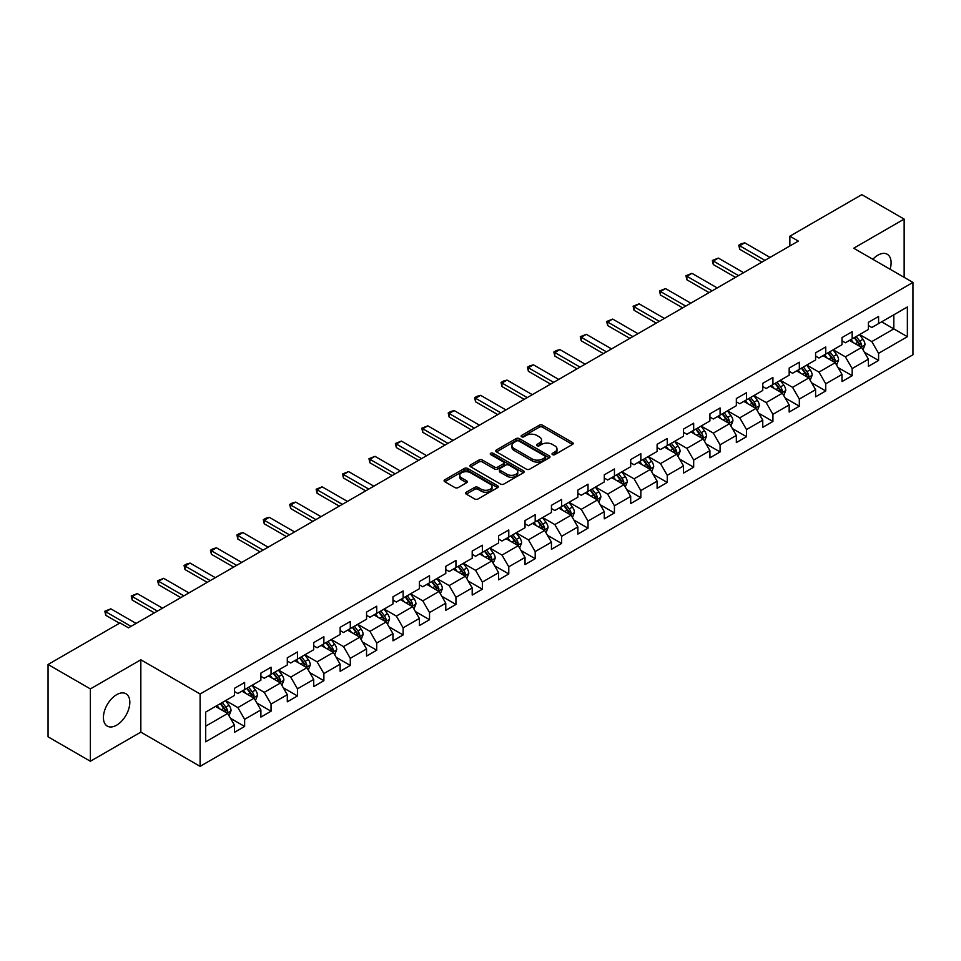 <?xml version="1.0" encoding="UTF-8"?>
<svg xmlns="http://www.w3.org/2000/svg" width="961" height="961" viewBox="0 0 961 961"><rect width="100%" height="100%" fill="white"/><g stroke="black" fill="none" stroke-linecap="round" stroke-linejoin="round"><path stroke-width="1.44" d="M552.515 454.625A1.646 0.949 0 0 0 554.833 454.625L572.492 444.426A2.354 1.357 0 0 0 573.188 443.465A2.354 1.357 0 0 0 572.492 442.504L542.581 425.23A2.354 1.357 0 0 0 539.253 425.23L521.595 435.429A1.646 0.949 0 0 0 521.114 436.102A1.646 0.949 0 0 0 521.595 436.774A1.646 0.949 0 0 0 523.925 436.774L526.208 435.453A7.52 4.337 0 0 1 536.851 435.453L539.337 436.895A7.52 4.337 0 0 1 541.536 439.97A7.52 4.337 0 0 1 539.337 443.033L537.055 444.354A1.646 0.949 0 0 0 536.574 445.027A1.646 0.949 0 0 0 537.055 445.7A1.646 0.949 0 0 0 539.385 445.7L541.668 444.378A7.52 4.337 0 0 1 552.299 444.378L554.797 445.82A7.52 4.337 0 0 1 556.996 448.883A7.52 4.337 0 0 1 554.797 451.958L552.515 453.28A1.646 0.949 0 0 0 552.022 453.952A1.646 0.949 0 0 0 552.515 454.625L552.515 453.28M116.629 725.183A18.679 10.787 120 0 0 128.822 708.725A18.679 10.787 120 0 0 125.963 693.758A18.679 10.787 120 0 0 116.629 694.683A18.679 10.787 120 0 0 104.425 711.14A18.679 10.787 120 0 0 107.284 726.108A18.679 10.787 120 0 0 116.629 725.183M890.09 269.248A18.679 10.787 120 0 0 887.243 254.245A18.679 10.787 120 0 0 877.898 255.17A18.679 10.787 120 0 0 872.816 259.278M466.289 492.212A2.354 1.357 0 0 0 465.604 493.173A2.354 1.357 0 0 0 466.289 494.134L474.686 498.975A2.354 1.357 0 0 0 478.013 498.975L497.618 487.659A2.354 1.357 0 0 0 498.315 486.698A2.354 1.357 0 0 0 497.618 485.737L467.707 468.463A2.354 1.357 0 0 0 464.379 468.463L444.775 479.791A2.354 1.357 0 0 0 444.078 480.74A2.354 1.357 0 0 0 444.775 481.701L454.913 487.563A2.354 1.357 0 0 0 458.229 487.563L466.626 482.71A2.354 1.357 0 0 0 467.31 481.749A2.354 1.357 0 0 0 466.626 480.788L461.592 477.893A6.283 3.628 0 0 1 459.754 475.323A6.283 3.628 0 0 1 463.634 471.971A6.283 3.628 0 0 1 470.494 472.752L490.182 484.128A6.283 3.628 0 0 1 492.02 486.698A6.283 3.628 0 0 1 488.14 490.05A6.283 3.628 0 0 1 481.293 489.257L478.013 487.371A2.354 1.357 0 0 0 474.686 487.371L466.289 492.212L466.289 494.134M140.835 659.787L90.382 688.917L48.05 664.483L48.05 736.823L90.382 761.256L140.835 732.126L200.104 766.349L200.104 693.998L140.835 659.787L140.835 732.126M904.145 277.357L904.145 219.096L853.692 248.226L912.95 282.438L200.104 693.998M904.145 219.096L861.813 194.651L789.858 236.202L789.858 245.98M48.05 664.483L120.017 622.932L128.474 627.821L798.315 241.091L789.858 236.202M526.376 469.136A2.354 1.357 0 0 0 529.703 469.136L549.308 457.808A2.354 1.357 0 0 0 550.004 456.847A2.354 1.357 0 0 0 549.308 455.898L519.396 438.624A2.354 1.357 0 0 0 516.069 438.624L496.453 449.94A2.354 1.357 0 0 0 495.768 450.901A2.354 1.357 0 0 0 496.453 451.862L526.376 469.136M491.383 454.973A1.646 0.949 0 0 1 493.053 455.214L523.433 472.752L503.852 484.056A2.354 1.357 0 0 1 500.525 484.056L470.614 466.782L470.614 464.86A2.354 1.357 0 0 0 469.929 465.821A2.354 1.357 0 0 0 470.614 466.782M470.614 464.86L479.01 460.019A2.354 1.357 0 0 1 482.326 460.019L494.459 467.022A2.354 1.357 0 0 0 497.786 467.022L503.36 463.815A2.354 1.357 0 0 0 504.044 462.854A2.354 1.357 0 0 0 503.36 461.893L490.723 454.601A1.646 0.949 0 0 1 490.242 453.928A1.646 0.949 0 0 1 491.263 453.051A1.646 0.949 0 0 1 493.053 453.256L523.469 470.818A2.354 1.357 0 0 1 524.153 471.779A2.354 1.357 0 0 1 523.469 472.728L523.469 470.818M200.104 766.349L912.95 354.789L912.95 282.438M230.496 718.299L244.635 726.456L244.635 719.321L260.887 709.939L260.887 717.074L271.05 711.212L271.05 704.077L287.303 694.683L287.303 701.818L297.466 695.956L297.466 688.821L313.718 679.439L313.718 686.574L323.881 680.712L323.881 673.577L340.134 664.183L340.134 671.319L350.297 665.456L350.297 658.321L366.549 648.939L366.549 656.075L376.7 650.213L376.7 643.065L392.965 633.683L392.965 640.819L403.115 634.957L403.115 627.821L419.38 618.44L419.38 625.575L429.531 619.713L429.531 612.565L445.784 603.184L445.784 610.319L455.946 604.457L455.946 597.322L472.199 587.94L472.199 595.075L482.362 589.201L482.362 582.066L498.615 572.684L498.615 579.819L508.777 573.957L508.777 566.822L525.03 557.44L525.03 564.575L535.193 558.701L535.193 551.566L551.446 542.184L551.446 549.32L561.608 543.458L561.608 536.322L577.861 526.94L577.861 534.076L588.024 528.202L588.024 521.066L604.277 511.684L604.277 518.82L614.439 512.958L614.439 505.822L630.692 496.441L630.692 503.576L640.843 497.702L640.843 490.566L657.108 481.185L657.108 488.32L667.258 482.458L667.258 475.323L683.523 465.929L683.523 473.076L693.674 467.202L693.674 460.067L709.927 450.685L709.927 457.82L720.089 451.958L720.089 444.823L736.342 435.429L736.342 442.565L746.505 436.702L746.505 429.567L762.758 420.185L762.758 427.321L772.92 421.459L772.92 414.323L789.173 404.929L789.173 412.065L799.336 406.203L799.336 399.067L815.589 389.685L815.589 396.821L825.751 390.959L825.751 383.823L842.004 374.43L842.004 381.565L852.167 375.703L852.167 368.568L868.42 359.186L868.42 366.321L878.582 360.459L878.582 353.324L907.364 336.698L907.364 306.979L893.814 314.8L893.814 328.878L907.364 336.698M244.635 726.456L234.472 732.318L234.472 725.183L205.69 741.808L205.69 712.089L234.472 695.464L234.472 688.328L244.635 682.466L244.635 689.602L260.887 680.22L260.887 673.084L271.05 667.222L271.05 674.358L287.303 664.964L287.303 657.829L297.466 651.966L297.466 659.102L313.718 649.72L313.718 642.585L323.881 636.711L323.881 643.858L340.134 634.464L340.134 627.329L350.297 621.467L350.297 628.602L366.549 619.22L366.549 612.085L376.7 606.211L376.7 613.358L392.965 603.964L392.965 596.829L403.115 590.967L403.115 598.102L419.38 588.721L419.38 581.585L429.531 575.711L429.531 582.846L445.784 573.465L445.784 566.329L455.946 560.467L455.946 567.603L472.199 558.221L472.199 551.085L482.362 545.211L482.362 552.347L498.615 542.965L498.615 535.83L508.777 529.967L508.777 537.103L525.03 527.721L525.03 520.586L535.193 514.712L535.193 521.847L551.446 512.465L551.446 505.33L561.608 499.468L561.608 506.603L577.861 497.221L577.861 490.074L588.024 484.212L588.024 491.347L604.277 481.966L604.277 474.83L614.439 468.968L614.439 476.103L630.692 466.722L630.692 459.574L640.843 453.712L640.843 460.848L657.108 451.466L657.108 444.33L667.258 438.468L667.258 445.604L683.523 436.21L683.523 429.074L693.674 423.212L693.674 430.348L709.927 420.966L709.927 413.831L720.089 407.969L720.089 415.104L736.342 405.71L736.342 398.575L746.505 392.713L746.505 399.848L762.758 390.466L762.758 383.331L772.92 377.469L772.92 384.604L789.173 375.21L789.173 368.075L799.336 362.213L799.336 369.348L815.589 359.967L815.589 352.831L825.751 346.957L825.751 354.104L842.004 344.711L842.004 337.575L852.167 331.713L852.167 338.849L868.42 329.467L868.42 322.331L878.582 316.457L878.582 323.605L907.364 306.979M241.92 691.163L254.112 698.203L237.86 707.596L225.667 700.557M234.472 691.56L237.86 693.518L244.635 689.602M237.86 707.596L244.635 719.321M254.112 698.203L260.887 709.939M268.335 675.919L280.528 682.959L264.275 692.34L252.082 685.301M260.887 676.304L264.275 678.262L271.05 674.358M264.275 692.34L271.05 704.077M280.528 682.959L287.303 694.683M294.751 660.663L306.943 667.703L290.69 677.085L278.498 670.057M287.303 661.06L290.69 663.018L297.466 659.102M290.69 677.085L297.466 688.821M306.943 667.703L313.718 679.439M321.166 645.42L333.359 652.459L317.106 661.841L304.913 654.801M313.718 645.804L317.106 647.762L323.881 643.858M317.106 661.841L323.881 673.577M333.359 652.459L340.134 664.183M347.582 630.164L359.774 637.203L343.521 646.585L331.329 639.545M340.134 630.56L343.521 632.518L350.297 628.602M343.521 646.585L350.297 658.321M359.774 637.203L366.549 648.939M373.997 614.92L386.19 621.959L369.937 631.341L357.744 624.302M366.549 615.304L369.937 617.262L376.7 613.358M369.937 631.341L376.7 643.065M386.19 621.959L392.965 633.683M400.413 599.664L412.605 606.703L396.352 616.085L384.16 609.046M392.965 600.06L396.352 602.018L403.115 598.102M396.352 616.085L403.115 627.821M412.605 606.703L419.38 618.44M426.828 584.42L439.021 591.459L422.756 600.841L410.575 593.802M419.38 584.805L422.756 586.763L429.531 582.846M422.756 600.841L429.531 612.565M439.021 591.459L445.784 603.184M453.244 569.164L465.424 576.204L449.171 585.585L436.979 578.546M445.784 569.561L449.171 571.507L455.946 567.603M449.171 585.585L455.946 597.322M465.424 576.204L472.199 587.94M479.659 553.92L491.84 560.96L475.587 570.341L463.394 563.302M472.199 554.305L475.587 556.263L482.362 552.347M475.587 570.341L482.362 582.066M491.84 560.96L498.615 572.684M506.063 538.665L518.255 545.704L502.002 555.086L489.81 548.046M498.615 539.061L502.002 541.007L508.777 537.103M502.002 555.086L508.777 566.822M518.255 545.704L525.03 557.44M532.478 523.421L544.671 530.46L528.418 539.842L516.225 532.802M525.03 523.805L528.418 525.763L535.193 521.847M528.418 539.842L535.193 551.566M544.671 530.46L551.446 542.184M558.894 508.165L571.086 515.204L554.833 524.586L542.641 517.547M551.446 508.561L554.833 510.507L561.608 506.603M554.833 524.586L561.608 536.322M571.086 515.204L577.861 526.94M585.309 492.921L597.502 499.948L581.249 509.342L569.056 502.303M577.861 493.305L581.249 495.263L588.024 491.347M581.249 509.342L588.024 521.066M597.502 499.948L604.277 511.684M611.725 477.665L623.917 484.704L607.664 494.086L595.472 487.047M604.277 478.061L607.664 480.007L614.439 476.103M607.664 494.086L614.439 505.822M623.917 484.704L630.692 496.441M638.14 462.409L650.333 469.448L634.08 478.842L621.887 471.803M630.692 462.806L634.08 464.764L640.843 460.848M634.08 478.842L640.843 490.566M650.333 469.448L657.108 481.185M664.556 447.165L676.748 454.205L660.495 463.586L648.303 456.547M657.108 447.55L660.495 449.508L667.258 445.604M660.495 463.586L667.258 475.323M676.748 454.205L683.523 465.929M690.971 431.909L703.164 438.949L686.899 448.343L674.718 441.303M683.523 432.306L686.899 434.264L693.674 430.348M686.899 448.343L693.674 460.067M703.164 438.949L709.927 450.685M717.386 416.666L729.579 423.705L713.314 433.087L701.122 426.047M709.927 417.05L713.314 419.008L720.089 415.104M713.314 433.087L720.089 444.823M729.579 423.705L736.342 435.429M743.802 401.41L755.983 408.449L739.73 417.843L727.537 410.803M736.342 401.806L739.73 403.764L746.505 399.848M739.73 417.843L746.505 429.567M755.983 408.449L762.758 420.185M770.205 386.166L782.398 393.205L766.145 402.587L753.953 395.548M762.758 386.55L766.145 388.508L772.92 384.604M766.145 402.587L772.92 414.323M782.398 393.205L789.173 404.929M796.621 370.91L808.814 377.949L792.561 387.343L780.368 380.304M789.173 371.306L792.561 373.264L799.336 369.348M792.561 387.343L799.336 399.067M808.814 377.949L815.589 389.685M823.036 355.666L835.229 362.705L818.976 372.087L806.784 365.048M815.589 356.05L818.976 358.009L825.751 354.104M818.976 372.087L825.751 383.823M835.229 362.705L842.004 374.43M849.452 340.41L861.645 347.45L845.392 356.831L833.199 349.804M842.004 340.807L845.392 342.765L852.167 338.849M845.392 356.831L852.167 368.568M861.645 347.45L868.42 359.186M881.621 321.839L893.814 328.878L871.807 341.587L859.615 334.548M868.42 325.551L871.807 327.509L878.582 323.605M871.807 341.587L878.582 353.324M90.382 688.917L90.382 761.256M205.69 726.168L227.697 713.458L215.504 706.419M227.697 713.458L234.472 725.183M864.444 352.291L878.582 360.459M838.028 367.546L852.167 375.703M811.613 382.79L825.751 390.959M785.197 398.046L799.336 406.203M758.782 413.29L772.92 421.459M732.366 428.546L746.505 436.702M705.951 443.79L720.089 451.958M679.535 459.046L693.674 467.202M653.12 474.29L667.258 482.458M626.716 489.545L640.843 497.702M600.301 504.789L614.439 512.958M573.885 520.045L588.024 528.202M547.47 535.289L561.608 543.458M521.054 550.545L535.193 558.701M494.639 565.789L508.777 573.957M468.223 581.045L482.362 589.201M441.808 596.288L455.946 604.457M415.392 611.544L429.531 619.713M388.977 626.8L403.115 634.957M362.561 642.044L376.7 650.213M336.158 657.3L350.297 665.456M309.742 672.544L323.881 680.712M283.327 687.8L297.466 695.956M256.911 703.044L271.05 711.212M553.164 454.853L554.797 453.916A7.52 4.337 0 0 0 556.996 450.841L556.996 448.883M541.536 439.97L541.536 441.916A7.52 4.337 0 0 1 539.337 444.991L537.716 445.928M572.468 444.45L542.581 427.189A2.354 1.357 0 0 0 539.253 427.189L522.255 437.003M549.284 457.832L519.396 440.582A2.354 1.357 0 0 0 516.069 440.582L496.489 451.886M545.151 457.52A1.646 0.949 0 0 0 545.632 456.847A1.646 0.949 0 0 0 545.151 456.187L518.892 441.015A1.646 0.949 0 0 0 516.574 441.015L514.159 442.408A7.52 4.337 0 0 0 511.961 445.484A7.52 4.337 0 0 0 514.159 448.559L532.106 458.914A7.52 4.337 0 0 0 542.749 458.914L545.151 457.52L545.151 459.478A1.646 0.949 0 0 0 545.632 458.805L545.632 456.847M511.961 445.484L511.961 447.442A7.52 4.337 0 0 0 514.159 450.505L514.159 448.559M545.151 459.478L542.749 460.872A7.52 4.337 0 0 1 532.106 460.872L514.159 450.505M470.65 466.806L479.01 461.977L479.01 460.019M504.044 462.854L504.044 464.8A2.354 1.357 0 0 1 503.36 465.761L497.786 468.98A2.354 1.357 0 0 1 494.459 468.98L482.326 461.977A2.354 1.357 0 0 0 479.01 461.977M507.048 474.29A6.283 3.628 0 0 0 513.907 475.082A6.283 3.628 0 0 0 517.787 471.731A6.283 3.628 0 0 0 515.949 469.16L509.006 465.148A2.354 1.357 0 0 0 505.678 465.148L500.116 468.367A2.354 1.357 0 0 0 499.432 469.328A2.354 1.357 0 0 0 500.116 470.289L507.048 474.29L507.048 476.248A6.283 3.628 0 0 0 513.907 477.04A6.283 3.628 0 0 0 517.787 473.677L517.787 471.731M499.432 469.328L499.432 471.286A2.354 1.357 0 0 0 500.116 472.247L500.116 470.289M507.048 476.248L500.116 472.247M492.02 486.698L492.02 488.644A6.283 3.628 0 0 1 488.14 492.008A6.283 3.628 0 0 1 481.293 491.215L478.013 489.317A2.354 1.357 0 0 0 474.686 489.317L466.325 494.146M459.754 475.323L459.754 477.281A6.283 3.628 0 0 0 461.592 479.851L461.592 477.893M466.59 482.734L461.592 479.851M497.618 485.737L497.618 487.659L467.707 470.422A2.354 1.357 0 0 0 464.379 470.422L444.799 481.725M862.978 349.768L864.996 344.699A6.343 3.664 -120 0 0 862.978 339.293L859.482 334.632M853.38 342.681L851.014 339.509M860.66 346.885L861.573 344.963A6.343 3.664 -120 0 0 859.759 341.143L856.263 336.482M854.665 337.407L858.545 342.572A3.231 1.862 60 0 1 859.134 343.558L861.573 344.963M854.233 337.659L857.729 342.32A6.343 3.664 60 0 1 859.542 346.14M764.956 260.347L739.694 245.764L739.694 249.283L738.769 245.223L741.303 243.758L744.775 242.833L770.037 257.416M761.917 262.113L739.694 249.283M744.775 242.833L739.694 245.764L738.769 245.223M836.575 365.024L838.581 359.943A6.343 3.664 -120 0 0 836.563 354.537L833.067 349.876M826.977 357.936L824.598 354.765M834.244 362.141L835.157 360.219A6.343 3.664 -120 0 0 833.343 356.399L829.848 351.738M828.262 352.651L832.13 357.828A3.231 1.862 60 0 1 832.719 358.813L835.157 360.219M827.817 352.903L831.313 357.576A6.343 3.664 60 0 1 833.127 361.384M810.159 380.268L812.165 375.198A6.343 3.664 -120 0 0 810.147 369.793L806.651 365.132M800.561 373.18L798.183 370.009M807.829 377.385L808.742 375.463A6.343 3.664 -120 0 0 806.928 371.655L803.432 366.982M801.846 367.907L805.714 373.072A3.231 1.862 60 0 1 806.303 374.057L808.742 375.463M801.402 368.159L804.898 372.82A6.343 3.664 60 0 1 806.711 376.64M738.553 275.603L713.29 261.02L713.29 264.539L712.353 260.479L718.36 258.077L743.622 272.672M735.501 277.357L713.29 264.539M718.36 258.077L713.29 261.02L712.353 260.479M712.137 290.847L686.875 276.263L686.875 279.783L685.938 275.723L691.956 273.332L717.218 287.916M709.086 292.612L686.875 279.783M691.956 273.332L686.875 276.263L685.938 275.723M783.744 395.524L785.75 390.442A6.343 3.664 -120 0 0 783.732 385.037L780.236 380.376M774.146 388.436L771.767 385.265M781.425 392.641L782.326 390.719A6.343 3.664 -120 0 0 780.512 386.899L777.017 382.238M775.431 383.151L779.299 388.328A3.231 1.862 60 0 1 779.888 389.313L782.326 390.719M774.986 383.403L778.482 388.076A6.343 3.664 60 0 1 780.296 391.884M757.328 410.767L759.334 405.698A6.343 3.664 -120 0 0 757.316 400.293L753.82 395.632M747.73 403.68L745.352 400.521M755.01 407.884L755.911 405.962A6.343 3.664 -120 0 0 754.097 402.154L750.601 397.482M749.015 398.407L752.895 403.572A3.231 1.862 60 0 1 753.472 404.557L755.911 405.962M748.571 398.659L752.067 403.32A6.343 3.664 60 0 1 753.88 407.14M730.913 426.023L732.931 420.942A6.343 3.664 -120 0 0 730.901 415.536L727.405 410.876M721.315 418.936L718.936 415.765M728.594 423.14L729.495 421.218A6.343 3.664 -120 0 0 727.681 417.398L724.186 412.737M722.6 413.65L726.48 418.828A3.231 1.862 60 0 1 727.069 419.813L729.495 421.218M722.155 413.903L725.651 418.576A6.343 3.664 60 0 1 727.465 422.396M685.722 306.103L660.459 291.519L660.459 295.039L659.522 290.979L665.541 288.576L690.803 303.171M682.67 307.856L660.459 295.039M665.541 288.576L660.459 291.519L659.522 290.979M659.306 321.346L634.044 306.763L634.044 310.283L633.107 306.223L639.125 303.832L664.387 318.415M656.255 323.112L634.044 310.283M639.125 303.832L634.044 306.763L633.107 306.223M632.891 336.602L607.628 322.019L607.628 325.539L606.691 321.479L612.71 319.088L637.972 333.671M629.839 338.356L607.628 325.539M612.71 319.088L607.628 322.019L606.691 321.479M704.497 441.267L706.515 436.198A6.343 3.664 -120 0 0 704.485 430.792L700.989 426.131M694.899 434.18L692.521 431.021M702.179 438.384L703.08 436.462A6.343 3.664 -120 0 0 701.266 432.654L697.77 427.981M696.184 428.906L700.064 434.084A3.231 1.862 60 0 1 700.653 435.057L703.08 436.462M695.74 429.159L699.236 433.819A6.343 3.664 60 0 1 701.049 437.639M606.475 351.846L581.213 337.263L581.213 340.783L580.276 336.722L586.294 334.332L611.556 348.915M603.424 353.612L581.213 340.783M586.294 334.332L581.213 337.263L580.276 336.722M678.082 456.523L680.1 451.442A6.343 3.664 -120 0 0 678.07 446.048L674.574 441.375M668.484 449.436L666.105 446.264M675.763 453.64L676.676 451.718A6.343 3.664 -120 0 0 674.85 447.898L671.355 443.237M669.769 444.15L673.649 449.328A3.231 1.862 60 0 1 674.238 450.313L676.676 451.718M669.324 444.402L672.82 449.075A6.343 3.664 60 0 1 674.634 452.895M580.06 367.102L554.797 352.519L554.797 356.038L553.872 351.978L556.407 350.513L559.879 349.588L585.141 364.171M577.008 368.856L554.797 356.038M559.879 349.588L554.797 352.519L553.872 351.978M651.666 471.767L653.684 466.698A6.343 3.664 -120 0 0 651.654 461.292L648.158 456.631M642.068 464.68L639.702 461.52M649.348 468.884L650.261 466.962A6.343 3.664 -120 0 0 648.435 463.154L644.951 458.481M643.353 459.406L647.233 464.583A3.231 1.862 60 0 1 647.822 465.556L650.261 466.962M642.909 459.658L646.405 464.319A6.343 3.664 60 0 1 648.231 468.139M553.644 382.346L528.382 367.763L528.382 371.282L527.457 367.222L529.991 365.757L533.463 364.832L558.725 379.415M550.605 384.112L528.382 371.282M533.463 364.832L528.382 367.763L527.457 367.222M625.251 487.023L627.269 481.941A6.343 3.664 -120 0 0 625.239 476.548L621.743 471.875M615.653 479.935L613.286 476.764M622.932 484.14L623.845 482.218A6.343 3.664 -120 0 0 622.031 478.398L618.536 473.737M616.938 474.65L620.818 479.827A3.231 1.862 60 0 1 621.407 480.812L623.845 482.218M616.494 474.914L619.989 479.575A6.343 3.664 60 0 1 621.815 483.395M527.229 397.602L501.966 383.019L501.966 386.538L501.041 382.478L503.576 381.012L507.048 380.088L532.31 394.671M524.189 399.356L501.966 386.538M507.048 380.088L501.966 383.019L501.041 382.478M598.835 502.267L600.853 497.197A6.343 3.664 -120 0 0 598.823 491.792L595.34 487.131M589.237 495.179L586.871 492.02M596.517 499.384L597.43 497.462A6.343 3.664 -120 0 0 595.616 493.654L592.12 488.981M590.522 489.906L594.403 495.083A3.231 1.862 60 0 1 594.991 496.056L597.43 497.462M590.09 490.158L593.586 494.819A6.343 3.664 60 0 1 595.4 498.639M500.813 412.846L475.551 398.262L475.551 401.782L474.626 397.734L477.161 396.256L480.632 395.331L505.894 409.915M497.774 414.611L475.551 401.782M480.632 395.331L475.551 398.262L474.626 397.734M572.42 517.523L574.438 512.441A6.343 3.664 -120 0 0 572.42 507.048L568.924 502.375M562.822 510.435L560.455 507.264M570.101 514.64L571.014 512.718A6.343 3.664 -120 0 0 569.2 508.898L565.705 504.237M564.107 505.15L567.987 510.327A3.231 1.862 60 0 1 568.576 511.312L571.014 512.718M563.675 505.414L567.17 510.075A6.343 3.664 60 0 1 568.984 513.895M474.41 428.101L449.147 413.518L449.147 417.038L448.21 412.978L450.745 411.512L454.217 410.587L479.479 425.17M471.358 429.855L449.147 417.038M454.217 410.587L449.147 413.518L448.21 412.978M546.016 532.766L548.022 527.697A6.343 3.664 -120 0 0 546.004 522.291L542.509 517.631M536.418 525.691L534.04 522.52M543.686 529.883L544.599 527.973A6.343 3.664 -120 0 0 542.785 524.153L539.289 519.481M537.704 520.406L541.572 525.583A3.231 1.862 60 0 1 542.16 526.556L544.599 527.973M537.259 520.658L540.755 525.319A6.343 3.664 60 0 1 542.569 529.139M447.994 443.357L422.732 428.762L422.732 432.282L421.795 428.234L427.801 425.831L453.075 440.414M444.943 445.111L422.732 432.282M427.801 425.831L422.732 428.762L421.795 428.234M519.601 548.022L521.607 542.953A6.343 3.664 -120 0 0 519.589 537.547L516.093 532.875M510.003 540.935L507.624 537.764M517.282 545.139L518.183 543.217A6.343 3.664 -120 0 0 516.369 539.397L512.874 534.736M511.288 535.649L515.156 540.827A3.231 1.862 60 0 1 515.745 541.812L518.183 543.217M510.844 535.914L514.339 540.575A6.343 3.664 60 0 1 516.153 544.394M421.579 458.601L396.316 444.018L396.316 447.538L395.379 443.477L401.398 441.087L426.66 455.67M418.528 460.367L396.316 447.538M401.398 441.087L396.316 444.018L395.379 443.477M493.185 563.266L495.191 558.197A6.343 3.664 -120 0 0 493.173 552.791L489.678 548.13M483.587 556.191L481.209 553.019M490.867 560.383L491.768 558.473A6.343 3.664 -120 0 0 489.954 554.653L486.458 549.98M484.873 550.905L488.753 556.083A3.231 1.862 60 0 1 489.329 557.056L491.768 558.473M484.428 551.158L487.924 555.83A6.343 3.664 60 0 1 489.738 559.638M395.163 473.857L369.901 459.262L369.901 462.782L368.964 458.733L374.982 456.331L400.244 470.914M392.112 475.611L369.901 462.782M374.982 456.331L369.901 459.262L368.964 458.733M466.77 578.522L468.788 573.453A6.343 3.664 -120 0 0 466.758 568.047L463.262 563.374M457.172 571.435L454.793 568.263M464.451 575.639L465.352 573.717A6.343 3.664 -120 0 0 463.538 569.897L460.043 565.236M458.457 566.149L462.337 571.327A3.231 1.862 60 0 1 462.926 572.312L465.352 573.717M458.013 566.413L461.508 571.074A6.343 3.664 60 0 1 463.322 574.894M368.748 489.101L343.485 474.518L343.485 478.037L342.548 473.977L348.567 471.587L373.829 486.17M365.697 490.867L343.485 478.037M348.567 471.587L343.485 474.518L342.548 473.977M440.354 593.766L442.372 588.697A6.343 3.664 -120 0 0 440.342 583.291L436.847 578.63M430.756 586.69L428.378 583.519M438.036 590.883L438.937 588.973A6.343 3.664 -120 0 0 437.123 585.153L433.627 580.492M432.042 581.405L435.922 586.582A3.231 1.862 60 0 1 436.51 587.567L438.937 588.973M431.597 581.657L435.093 586.33A6.343 3.664 60 0 1 436.907 590.138M342.332 504.357L317.07 489.762L317.07 493.281L316.133 489.233L322.151 486.831L347.414 501.414M339.281 506.111L317.07 493.281M322.151 486.831L317.07 489.762L316.133 489.233M413.939 609.022L415.957 603.952A6.343 3.664 -120 0 0 413.927 598.547L410.431 593.874M404.341 601.934L401.962 598.763M411.62 606.139L412.533 604.217A6.343 3.664 -120 0 0 410.707 600.397L407.212 595.736M405.626 596.649L409.506 601.826A3.231 1.862 60 0 1 410.095 602.811L412.533 604.217M405.182 596.913L408.677 601.574A6.343 3.664 60 0 1 410.491 605.394M315.917 519.601L290.654 505.018L290.654 508.537L289.729 504.477L292.264 503.011L295.736 502.086L320.998 516.67M312.866 521.367L290.654 508.537M295.736 502.086L290.654 505.018L289.729 504.477M387.523 624.278L389.541 619.196A6.343 3.664 -120 0 0 387.511 613.791L384.016 609.13M377.925 617.19L375.559 614.019M385.205 621.383L386.118 619.473A6.343 3.664 -120 0 0 384.292 615.653L380.796 610.992M379.211 611.905L383.091 617.082A3.231 1.862 60 0 1 383.679 618.067L386.118 619.473M378.766 612.157L382.262 616.83A6.343 3.664 60 0 1 384.076 620.638M289.501 534.857L264.239 520.273L264.239 523.781L263.314 519.733L265.849 518.267L269.32 517.33L294.583 531.926M286.45 536.61L264.239 523.781M269.32 517.33L264.239 520.273L263.314 519.733M361.108 639.521L363.126 634.452A6.343 3.664 -120 0 0 361.096 629.047L357.6 624.374M351.51 632.434L349.143 629.263M358.789 636.638L359.702 634.716A6.343 3.664 -120 0 0 357.888 630.897L354.393 626.236M352.795 627.161L356.675 632.326A3.231 1.862 60 0 1 357.264 633.311L359.702 634.716M352.351 627.413L355.846 632.074A6.343 3.664 60 0 1 357.672 635.894M263.086 550.1L237.823 535.517L237.823 539.037L236.899 534.977L239.433 533.511L242.905 532.586L268.167 547.169M260.047 551.866L237.823 539.037M242.905 532.586L237.823 535.517L236.899 534.977M334.692 654.777L336.71 649.696A6.343 3.664 -120 0 0 334.68 644.29L331.197 639.63M325.094 647.69L322.728 644.519M332.374 651.894L333.287 649.972A6.343 3.664 -120 0 0 331.473 646.152L327.977 641.492M326.38 642.404L330.26 647.582A3.231 1.862 60 0 1 330.848 648.567L333.287 649.972M325.947 642.657L329.431 647.33A6.343 3.664 60 0 1 331.257 651.138M236.67 565.356L211.408 550.773L211.408 554.293L210.483 550.233L213.018 548.767L216.489 547.83L241.752 562.425M233.631 567.11L211.408 554.293M216.489 547.83L211.408 550.773L210.483 550.233M308.277 670.021L310.295 664.952A6.343 3.664 -120 0 0 308.277 659.546L304.781 654.885M298.679 662.934L296.312 659.763M305.958 667.138L306.871 665.216A6.343 3.664 -120 0 0 305.057 661.408L301.562 656.735M299.964 657.66L303.844 662.826A3.231 1.862 60 0 1 304.433 663.811L306.871 665.216M299.532 657.913L303.027 662.573A6.343 3.664 60 0 1 304.841 666.393M210.267 580.6L184.992 566.017L184.992 569.537L184.068 565.476L186.602 564.011L190.074 563.086L215.336 577.669M207.216 582.366L184.992 569.537M190.074 563.086L184.992 566.017L184.068 565.476M281.873 685.277L283.879 680.196A6.343 3.664 -120 0 0 281.861 674.79L278.366 670.129M272.275 678.19L269.897 675.018M279.543 682.394L280.456 680.472A6.343 3.664 -120 0 0 278.642 676.652L275.146 671.991M273.561 672.904L277.429 678.082A3.231 1.862 60 0 1 278.017 679.067L280.456 680.472M273.116 673.156L276.612 677.829A6.343 3.664 60 0 1 278.426 681.637M183.851 595.856L158.589 581.273L158.589 584.793L157.652 580.732L163.658 578.33L188.921 592.925M180.8 597.61L158.589 584.793M163.658 578.33L158.589 581.273L157.652 580.732M255.458 700.521L257.464 695.452A6.343 3.664 -120 0 0 255.446 690.046L251.95 685.385M245.86 693.434L243.481 690.262M253.139 697.638L254.04 695.716A6.343 3.664 -120 0 0 252.226 691.908L248.731 687.235M247.145 688.16L251.013 693.325A3.231 1.862 60 0 1 251.602 694.31L254.04 695.716M246.701 688.412L250.196 693.073A6.343 3.664 60 0 1 252.01 696.893M157.436 611.1L132.174 596.517L132.174 600.036L131.237 595.976L137.255 593.586L162.517 608.169M154.385 612.866L132.174 600.036M137.255 593.586L132.174 596.517L131.237 595.976M229.042 715.777L231.048 710.696A6.343 3.664 -120 0 0 229.03 705.29L225.535 700.629M219.444 708.689L217.066 705.518M226.724 712.894L227.625 710.972A6.343 3.664 -120 0 0 225.811 707.152L222.315 702.491M220.73 703.404L224.598 708.581A3.231 1.862 60 0 1 225.186 709.566L227.625 710.972M220.285 703.656L223.781 708.329A6.343 3.664 60 0 1 225.595 712.137M131.02 626.356L105.758 611.773L105.758 615.292L104.821 611.232L110.839 608.842L136.102 623.425M119.5 623.221L105.758 615.292M110.839 608.842L105.758 611.773L104.821 611.232M554.797 453.916L554.797 451.958M537.055 445.7L537.055 444.354M539.337 444.991L539.337 443.033M521.595 436.774L521.595 435.429M539.253 427.189L539.253 425.23M542.581 427.189L542.581 425.23M572.492 444.426L572.492 442.504M496.453 451.862L496.453 449.94M516.069 440.582L516.069 438.624M519.396 440.582L519.396 438.624M549.308 457.808L549.308 455.898M532.106 460.872L532.106 458.914M542.749 460.872L542.749 458.914M482.326 461.977L482.326 460.019M494.459 468.98L494.459 467.022M497.786 468.98L497.786 467.022M503.36 465.761L503.36 463.815M493.053 455.214L493.053 453.256M474.686 489.317L474.686 487.371M478.013 489.317L478.013 487.371M481.293 491.215L481.293 489.257M466.626 482.71L466.626 480.788M444.775 481.701L444.775 479.791M464.379 470.422L464.379 468.463M467.707 470.422L467.707 468.463M861.02 347.089L864.96 344.819M859.759 341.143L862.978 339.293M855.242 343.75L857.729 342.32M834.604 362.345L838.545 360.063M833.343 356.399L836.563 354.537M828.826 359.006L831.313 357.576M808.189 377.589L812.129 375.319M806.928 371.655L810.147 369.793M802.411 374.249L804.898 372.82M781.773 392.845L785.714 390.562M780.512 386.899L783.732 385.037M775.995 389.505L778.482 388.076M755.358 408.089L759.298 405.818M754.097 402.154L757.316 400.293M749.58 404.761L752.067 403.32M728.943 423.345L732.883 421.074M727.681 417.398L730.901 415.536M723.165 420.005L725.651 418.576M702.527 438.588L706.467 436.318M701.266 432.654L704.485 430.792M696.761 435.261L699.236 433.819M676.124 453.844L680.052 451.574M674.85 447.898L678.07 446.048M670.346 450.505L672.82 449.075M649.708 469.088L653.636 466.818M648.435 463.154L651.654 461.292M643.93 465.761L646.405 464.319M623.293 484.344L627.221 482.074M622.031 478.398L625.239 476.548M617.515 481.005L619.989 479.575M596.877 499.588L600.817 497.317M595.616 493.654L598.823 491.792M591.099 496.26L593.586 494.819M570.462 514.844L574.402 512.573M569.2 508.898L572.42 507.048M564.684 511.504L567.17 510.075M544.046 530.088L547.986 527.817M542.785 524.153L546.004 522.291M538.268 526.76L540.755 525.319M517.631 545.343L521.571 543.073M516.369 539.397L519.589 537.547M511.853 542.004L514.339 540.575M491.215 560.587L495.155 558.317M489.954 554.653L493.173 552.791M485.437 557.26L487.924 555.83M464.8 575.843L468.74 573.573M463.538 569.897L466.758 568.047M459.022 572.504L461.508 571.074M438.384 591.099L442.324 588.817M437.123 585.153L440.342 583.291M432.606 587.76L435.093 586.33M411.981 606.343L415.909 604.073M410.707 600.397L413.927 598.547M406.203 603.003L408.677 601.574M385.565 621.599L389.493 619.316M384.292 615.653L387.511 613.791M379.787 618.259L382.262 616.83M359.15 636.843L363.078 634.572M357.888 630.897L361.096 629.047M353.372 633.503L355.846 632.074M332.734 652.099L336.674 649.816M331.473 646.152L334.68 644.29M326.956 648.759L329.431 647.33M306.319 667.342L310.259 665.072M305.057 661.408L308.277 659.546M300.541 664.003L303.027 662.573M279.903 682.598L283.843 680.316M278.642 676.652L281.861 674.79M274.125 679.259L276.612 677.829M253.488 697.842L257.428 695.572M252.226 691.908L255.446 690.046M247.71 694.515L250.196 693.073M227.072 713.098L231.012 710.828M225.811 707.152L229.03 705.29M221.294 709.759L223.781 708.329"/></g></svg>
